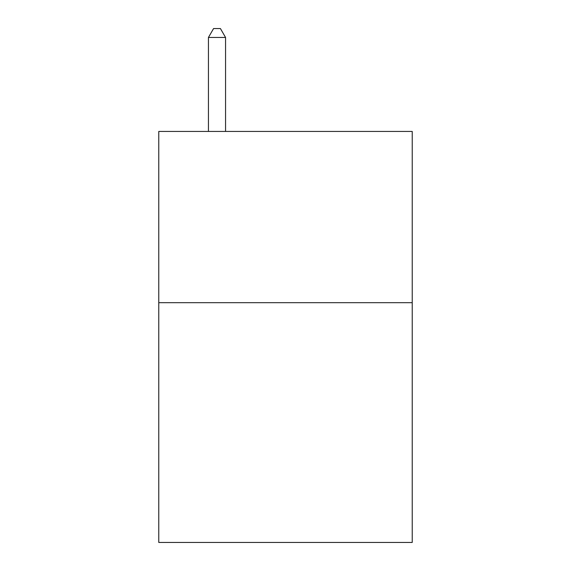 <?xml version="1.0" encoding="UTF-8"?>
<svg xmlns="http://www.w3.org/2000/svg" width="571" height="571" viewBox="0 0 571 571"><rect width="100%" height="100%" fill="white"/><g stroke="black" fill="none" stroke-linecap="round" stroke-linejoin="round"><path stroke-width="0.86" d="M412.226 302.694L412.226 542.45L158.774 542.45L158.774 131.437L412.226 131.437L412.226 302.694L158.774 302.694M225.559 131.437L225.559 37.458L208.436 37.458L208.436 131.437M208.436 37.458L213.575 28.55L220.42 28.55L225.559 37.458"/></g></svg>
